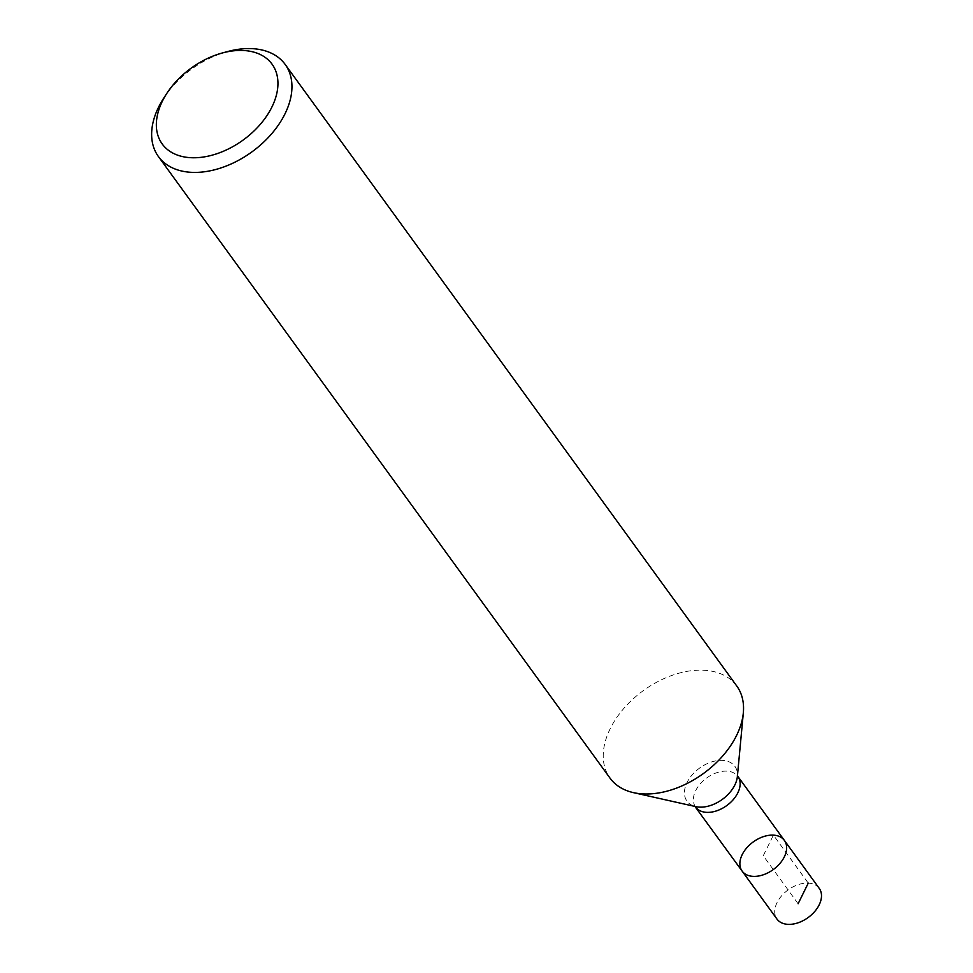 <?xml version="1.0" encoding="UTF-8"?>
<svg xmlns="http://www.w3.org/2000/svg" width="973" height="973" viewBox="0 0 973 973"><rect width="100%" height="100%" fill="white"/><g stroke="black" fill="none" stroke-linecap="round" stroke-linejoin="round"><path stroke-width="0.73" stroke-dasharray="4.87 3.65" d="M742.131 871.103A26.113 17.064 144 0 1 746.765 847.848A26.113 17.064 144 0 1 773.401 835.138A26.113 17.064 144 0 1 784.384 840.404M736.768 686.014A78.339 51.192 -36 0 0 643.299 690.648A78.339 51.192 -36 0 0 610.01 778.108M163.817 97.993A78.339 51.192 144 0 1 227.828 51.496M819.242 888.385A26.113 17.064 -36 0 0 788.081 889.93A26.113 17.064 -36 0 0 776.989 919.084M798.115 903.735L763.258 855.754L773.401 835.138L808.259 883.119M695.622 807.104A26.113 17.064 144 0 1 706.726 777.95A26.113 17.064 144 0 1 737.875 776.405L737.388 775.408L737.376 776.466A29.616 19.351 -36 0 0 699.575 768.098A29.616 19.351 -36 0 0 695.841 806.641L694.844 806.325L695.622 807.104"/><path stroke-width="1.46" d="M742.131 871.103L776.989 919.084A26.113 17.064 -36 0 0 787.972 924.35A26.113 17.064 -36 0 0 814.608 911.64A26.113 17.064 -36 0 0 819.242 888.385L784.384 840.404A26.113 17.064 144 0 1 779.75 863.659A26.113 17.064 144 0 1 753.114 876.369A26.113 17.064 144 0 1 742.131 871.103A26.113 17.064 -36 0 0 753.114 876.369A26.113 17.064 -36 0 0 779.75 863.659A26.113 17.064 -36 0 0 784.384 840.404A26.113 17.064 -36 0 0 753.224 841.949A26.113 17.064 -36 0 0 742.131 871.103L694.844 806.325M158.417 156.544L610.01 778.108A78.339 51.192 -36 0 0 633.435 792.63A78.339 51.192 -36 0 0 642.958 793.907A78.339 51.192 -36 0 0 743.336 712.783A78.339 51.192 -36 0 0 736.768 686.014L285.174 64.449A78.339 51.192 144 0 1 271.272 134.213A78.339 51.192 144 0 1 191.365 172.33A78.339 51.192 144 0 1 158.417 156.544A78.339 51.192 144 0 1 163.817 97.993L166.906 93.262A67.891 44.369 -36 0 0 185.442 157.139A67.891 44.369 -36 0 0 270.555 109.633A67.891 44.369 -36 0 0 243.518 50.499A67.891 44.369 -36 0 0 222.367 52.968A67.891 44.369 -36 0 0 166.906 93.262M222.367 52.968L227.828 51.496A78.339 51.192 144 0 1 252.226 48.65A78.339 51.192 144 0 1 285.174 64.449M808.259 883.119L798.115 903.735M784.384 840.404L737.875 776.405A26.113 17.064 144 0 1 733.241 799.66A26.113 17.064 144 0 1 706.605 812.358A26.113 17.064 144 0 1 695.622 807.104M633.435 792.63L695.841 806.641A29.616 19.351 -36 0 0 699.441 807.128A29.616 19.351 -36 0 0 737.376 776.466L743.336 712.783M737.875 776.405L737.388 775.408"/></g></svg>
